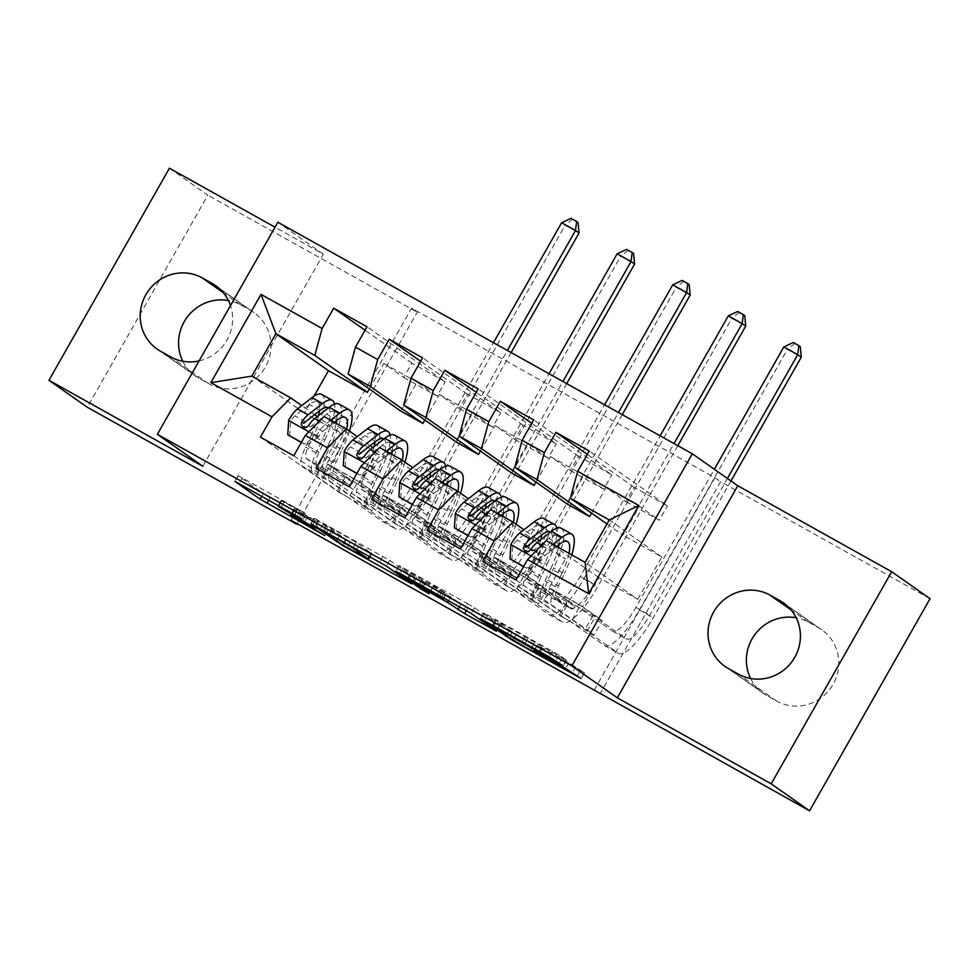 <?xml version="1.0" encoding="UTF-8"?>
<svg xmlns="http://www.w3.org/2000/svg" width="979" height="979" viewBox="0 0 979 979"><rect width="100%" height="100%" fill="white"/><g stroke="black" fill="none" stroke-linecap="round" stroke-linejoin="round"><path stroke-width="0.73" stroke-dasharray="4.89 3.67" d="M318.726 524.279L294.165 509.435L318.04 522.162L281.744 500.795L305.069 513.045L238.105 475.635L263.388 493.44L331.024 531.291L318.726 524.279L315.471 530.006M427.101 530.263L505.262 585.197L513.4 570.867L546.735 589.493L526.837 575.517L543.284 546.563L565.507 558.985L539.49 540.689M505.262 585.197L538.597 603.823L546.735 589.493M535.99 482.084L550.492 456.581L570.378 470.569L578.528 456.238L611.863 474.852L533.702 419.918M570.378 470.569L603.713 489.182L611.863 474.852M315.984 468.182L394.145 523.116L402.283 508.786L435.618 527.412L415.72 513.437L432.167 484.483L454.391 496.904L428.374 478.609M394.145 523.116L427.48 541.742L435.618 527.412M424.874 420.003L439.375 394.5L459.273 408.476L467.411 394.145L500.746 412.771L422.585 357.837M459.273 408.476L492.608 427.101L500.746 412.771M291.093 520.29L411.572 308.201L714.915 477.691L594.437 689.779M369.328 388.969L383.817 363.454L403.715 377.441L411.853 363.111L445.188 381.737L367.027 326.79M403.715 377.441L437.05 396.067L445.188 381.737M260.426 437.148L338.587 492.082L346.725 477.752L380.06 496.377L360.162 482.39L376.609 453.448L398.832 465.857L372.815 447.574M338.587 492.082L371.922 510.708L380.06 496.377M480.432 451.05L494.933 425.535L514.819 439.522L522.97 425.192L556.305 443.817L478.144 388.871M514.819 439.522L548.154 458.148L556.305 443.817M371.543 499.229L449.704 554.163L457.842 539.833L491.177 558.458L471.278 544.471L487.726 515.529L509.949 527.938L483.932 509.655M449.704 554.163L483.039 572.788L491.177 558.458M591.549 513.131L606.05 487.615L625.936 501.603L634.086 487.273L667.421 505.898L589.26 450.964M625.936 501.603L659.271 520.228L667.421 505.898M482.659 561.31L560.82 616.244L568.958 601.914L602.293 620.539L582.395 606.552L598.842 577.61L637.733 599.332L585.148 562.374M560.82 616.244L594.155 634.869L602.293 620.539M536.835 538.829L523.936 529.761M543.284 546.563L490.699 509.606M606.968 523.961L622.938 535.195L639.385 506.241L659.271 520.228M637.733 599.332L661.828 556.916L622.938 535.195M661.828 556.916L609.244 519.959M481.276 507.795L468.378 498.727M487.726 515.529L435.141 478.572M425.718 476.749L412.82 467.681M432.167 484.483L379.583 447.525M370.16 445.714L357.274 436.646M376.609 453.448L324.025 416.491M313.978 396.201L304.383 413.089L343.274 434.823L317.257 416.528M314.602 414.668L301.716 405.6M304.383 413.089L251.799 376.132M750.612 678.496A42.207 40.714 -54.9 0 0 763.314 693.34A42.207 40.714 -54.9 0 0 766.741 695.494L776.739 701.086A42.207 40.714 -54.9 0 0 832.064 686.059A42.207 40.714 -54.9 0 0 821.858 629.864A42.207 40.714 -54.9 0 0 818.42 627.71L808.421 622.118A42.207 40.714 -54.9 0 0 796.184 617.737M930.05 598.707L720.593 481.68L600.115 693.768M169.428 168.204L207.805 195.176L87.315 407.264M714.915 477.691L720.593 481.68M411.572 308.201L417.25 312.203L207.805 195.176M202.849 466.273L323.327 254.185L275.026 227.201M323.327 254.185L277.852 222.221M182.816 361.263A42.207 40.714 -54.9 0 0 195.519 376.107A42.207 40.714 -54.9 0 0 198.945 378.261L208.943 383.841A42.207 40.714 -54.9 0 0 264.257 368.826A42.207 40.714 -54.9 0 0 254.05 312.631A42.207 40.714 -54.9 0 0 250.624 310.478L240.626 304.885A42.207 40.714 -54.9 0 0 228.388 300.504M297.126 523.667L417.25 312.203M598.842 577.61L546.258 540.653M606.05 487.615L639.385 506.241M567.379 504.148L583.827 475.207L603.713 489.182M550.492 456.581L583.827 475.207M511.821 473.114L528.268 444.16L548.154 458.148M494.933 425.535L528.268 444.16M456.263 442.067L472.71 413.126L492.608 427.101M439.375 394.5L472.71 413.126M400.705 411.033L417.152 382.079L437.05 396.067M383.817 363.454L417.152 382.079M346.725 477.752L326.827 463.765L343.274 434.823M326.827 463.765L360.162 482.39M402.283 508.786L382.385 494.811L398.832 465.857M382.385 494.811L415.72 513.437M457.842 539.833L437.943 525.845L454.391 496.904M437.943 525.845L471.278 544.471M513.4 570.867L493.502 556.892L509.949 527.938M493.502 556.892L526.837 575.517M568.958 601.914L549.06 587.926L565.507 558.985M549.06 587.926L582.395 606.552M199.08 360.896A42.207 40.714 -54.9 0 0 230.493 305.595M411.853 363.111L365.069 330.229M293.761 455.761L371.922 510.708M467.411 394.145L420.627 361.275M349.319 486.808L427.48 541.742M522.97 425.192L476.186 392.31M404.878 517.842L483.039 572.788M578.528 456.238L531.744 423.356M460.436 548.889L538.597 603.823M634.086 487.273L587.302 454.391M515.994 579.935L594.155 634.869M414.717 577.989L389.605 560.343L314.173 518.148L339.456 535.941L414.717 577.989L411.461 583.717M323.523 523.643L345.563 539.135L371.812 553.465L356.185 542.39L323.4 523.532L320.268 529.37M467.558 603.688L474.411 607.714L499.523 625.373L495.46 623.305L461.072 603.884L444.038 592.699L421.533 580.278L432.437 587.987L424.678 583.619L398.979 565.519L467.558 603.688L464.303 609.427M411.143 572.996L423.821 581.122L446.326 593.543L423.968 579.629L410.678 572.605L407.888 578.736M541.583 648.245L512.409 631.944L495.411 619.927L562.191 657.986L566.425 660.201L559.205 655.098L483.773 612.903L509.056 630.696L584.316 672.744L568.958 662.734L537.19 645.137L541.583 648.245L538.67 653.372M346.75 429.255A41.877 10.977 -60.8 0 1 339.15 450.34L328.589 444.442L322.776 456.667A24.071 6.315 119.2 0 0 319.081 475.488L312.411 471.756A24.071 6.315 -60.8 0 1 316.107 452.947L321.932 440.709L311.371 434.811L305.558 447.048A24.071 6.315 119.2 0 0 301.85 465.857L337.412 490.858L348.757 497.821L356.894 483.491L390.229 506.926A32.968 8.64 119.2 0 0 390.425 507.049A32.968 8.64 119.2 0 0 413.615 483.259L493.465 342.699M321.736 394.439A50.443 13.229 -60.8 0 1 314.283 434.064L324.844 439.963L319.019 452.2A15.493 4.063 119.2 0 0 316.645 464.303L323.315 468.035A15.493 4.063 -60.8 0 1 325.689 455.92L331.514 443.683L342.063 449.581L336.25 461.819A15.493 4.063 119.2 0 0 333.863 473.934L349.099 484.642A14.33 3.757 -60.8 0 0 349.185 484.691A14.33 3.757 -60.8 0 0 353.358 482.525L355.989 479.857L373.329 492.045L365.191 506.376L329.629 481.387L319.081 475.488M301.397 442.324L304.42 444.001L316.486 435.643A17.475 4.577 -60.8 0 1 325.236 424.421L330.682 420.199M316.486 435.643L318.334 436.94A8.897 2.337 -60.8 0 1 322.715 431.372L334.414 422.292M339.15 450.34L333.325 462.565A24.071 6.315 119.2 0 0 329.629 481.387M349.417 431.127A50.443 13.229 -60.8 0 1 342.063 449.581M289.6 435.998L290.555 421.423A8.897 2.337 -60.8 0 1 294.936 415.855L309.462 404.56A41.877 10.977 -60.8 0 1 317.551 401.916A41.877 10.977 -60.8 0 1 319.46 410.899M290.555 421.423L288.707 420.126M314.283 434.064L308.471 446.302A15.493 4.063 119.2 0 0 306.084 458.417L321.32 469.125A14.33 3.757 119.2 0 0 321.406 469.174A14.33 3.757 119.2 0 0 325.579 467.007L328.21 464.34L345.55 476.528L337.412 490.858M318.579 415.512A41.877 10.977 -60.8 0 1 311.371 434.811M301.287 442.52L304.42 444.001M318.334 436.94L306.268 445.298M338.954 404.058A50.443 13.229 -60.8 0 1 331.514 443.683M328.589 444.442A41.877 10.977 119.2 0 0 336.213 423.295M336.678 420.529A41.877 10.977 119.2 0 0 334.781 411.547A41.877 10.977 119.2 0 0 326.692 414.19L312.154 425.473A8.897 2.337 119.2 0 0 310.588 427.015L304.628 428.141L303.918 423.283M561.616 222.735L565.164 225.243L417.164 485.755A49.464 12.96 -60.8 0 1 382.385 521.44A49.464 12.96 -60.8 0 1 382.091 521.256L348.757 497.821M511.136 352.562L431.054 493.514A49.464 12.96 -60.8 0 1 396.275 529.211A49.464 12.96 -60.8 0 1 395.981 529.015L362.646 505.592L365.191 506.376M324.844 439.963A50.443 13.229 119.2 0 0 334.573 404.07M328.308 407.949A41.877 10.977 -60.8 0 1 321.932 440.709M328.21 464.34L355.989 479.857M356.894 483.491L345.55 476.528M373.329 492.045L370.784 491.262L404.119 514.685A32.968 8.64 119.2 0 0 404.315 514.807A32.968 8.64 119.2 0 0 427.505 491.017L507.355 350.458M578.051 222.466L571.075 218.366M572.495 219.369L565.164 225.243L579.054 233.002M370.784 491.262L362.646 505.592M402.308 460.289A41.877 10.977 -60.8 0 1 394.708 481.374L384.147 475.476L378.335 487.713A24.071 6.315 119.2 0 0 374.639 506.522L367.969 502.802A24.071 6.315 -60.8 0 1 371.665 483.981L377.49 471.756L366.929 465.857L361.104 478.082A24.071 6.315 119.2 0 0 357.408 496.904L392.971 521.893L404.315 528.868L412.453 514.538L445.788 537.973A32.968 8.64 119.2 0 0 445.983 538.095A32.968 8.64 119.2 0 0 469.174 514.305L549.023 373.733M377.294 425.473A50.443 13.229 -60.8 0 1 369.842 465.111L380.403 471.009L374.578 483.234A15.493 4.063 119.2 0 0 372.204 495.35L378.873 499.07A15.493 4.063 -60.8 0 1 381.247 486.955L387.072 474.729L397.621 480.628L391.808 492.853A15.493 4.063 119.2 0 0 389.422 504.968L404.657 515.676A14.33 3.757 -60.8 0 0 404.743 515.737A14.33 3.757 -60.8 0 0 408.916 513.571L411.547 510.903L428.888 523.092L420.75 537.422L385.188 512.421L374.639 506.522M356.956 473.359L359.978 475.048L372.044 466.689A17.475 4.577 -60.8 0 1 380.794 455.468L386.24 451.246M372.044 466.689L373.892 467.986A8.897 2.337 -60.8 0 1 378.273 462.406L389.972 453.326M394.708 481.374L388.883 493.612A24.071 6.315 119.2 0 0 385.188 512.421M404.976 462.161A50.443 13.229 -60.8 0 1 397.621 480.628M345.159 467.032L346.113 452.469A8.897 2.337 -60.8 0 1 350.494 446.889L365.02 435.606A41.877 10.977 -60.8 0 1 373.109 432.963A41.877 10.977 -60.8 0 1 375.006 441.945M346.113 452.469L344.265 451.172M369.842 465.111L364.029 477.336A15.493 4.063 119.2 0 0 361.643 489.451L376.878 500.159A14.33 3.757 119.2 0 0 376.964 500.22A14.33 3.757 119.2 0 0 381.137 498.054L383.768 495.386L401.109 507.563L392.971 521.893M374.125 446.546A41.877 10.977 -60.8 0 1 366.929 465.857M356.846 473.567L359.978 475.048M373.892 467.986L361.826 476.345M394.513 435.104A50.443 13.229 -60.8 0 1 387.072 474.729M384.147 475.476A41.877 10.977 119.2 0 0 391.759 454.329M392.236 451.564A41.877 10.977 119.2 0 0 390.327 442.581A41.877 10.977 119.2 0 0 382.251 445.225L367.712 456.508A8.897 2.337 119.2 0 0 366.146 458.05L360.186 459.175L359.477 454.329M617.174 253.781L620.723 256.278L472.722 516.802A49.464 12.96 -60.8 0 1 437.943 552.486A49.464 12.96 -60.8 0 1 437.65 552.303L404.315 528.868M566.694 383.609L486.612 524.56A49.464 12.96 -60.8 0 1 451.833 560.245A49.464 12.96 -60.8 0 1 451.539 560.061L418.204 536.627L420.75 537.422M380.403 471.009A50.443 13.229 119.2 0 0 390.131 435.117M383.866 438.984A41.877 10.977 -60.8 0 1 377.49 471.756M383.768 495.386L411.547 510.903M412.453 514.538L401.109 507.563M428.888 523.092L426.342 522.296L459.677 545.731A32.968 8.64 119.2 0 0 459.873 545.854A32.968 8.64 119.2 0 0 483.063 522.064L562.913 381.492M633.609 253.512L626.633 249.412M628.053 250.404L620.723 256.278L634.612 264.036M426.342 522.296L418.204 536.627M457.866 491.336A41.877 10.977 -60.8 0 1 450.267 512.421L439.706 506.522L433.893 518.748A24.071 6.315 119.2 0 0 430.197 537.569L423.528 533.836A24.071 6.315 -60.8 0 1 427.223 515.027L433.048 502.79L422.487 496.891L416.662 509.129A24.071 6.315 119.2 0 0 412.967 527.95L448.529 552.939L459.873 559.902L468.011 545.572L501.346 569.007A32.968 8.64 119.2 0 0 501.542 569.129A32.968 8.64 119.2 0 0 524.732 545.34L604.581 404.78M432.853 456.52A50.443 13.229 -60.8 0 1 425.4 496.145L435.961 502.043L430.136 514.281A15.493 4.063 119.2 0 0 427.762 526.396L434.431 530.116A15.493 4.063 -60.8 0 1 436.805 518.001L442.63 505.764L453.179 511.662L447.366 523.9A15.493 4.063 119.2 0 0 444.98 536.015L460.216 546.723A14.33 3.757 -60.8 0 0 460.301 546.771A14.33 3.757 -60.8 0 0 464.474 544.605L467.105 541.938L484.446 554.126L476.308 568.456L440.746 543.467L430.197 537.569M412.514 504.405L415.537 506.082L427.603 497.724A17.475 4.577 -60.8 0 1 436.353 486.502L441.798 482.28M427.603 497.724L429.451 499.021A8.897 2.337 -60.8 0 1 433.819 493.453L445.531 484.372M450.267 512.421L444.442 524.646A24.071 6.315 119.2 0 0 440.746 543.467M460.534 493.208A50.443 13.229 -60.8 0 1 453.179 511.662M400.705 498.078L401.671 483.504A8.897 2.337 -60.8 0 1 406.04 477.936L420.578 466.64A41.877 10.977 -60.8 0 1 428.667 463.997A41.877 10.977 -60.8 0 1 430.564 472.979M401.671 483.504L399.824 482.206M425.4 496.145L419.587 508.382A15.493 4.063 119.2 0 0 417.201 520.498L432.437 531.205A14.33 3.757 119.2 0 0 432.522 531.254A14.33 3.757 119.2 0 0 436.695 529.088L439.326 526.421L456.667 538.609L448.529 552.939M429.683 477.593A41.877 10.977 -60.8 0 1 422.487 496.891M412.404 504.601L415.537 506.082M429.451 499.021L417.372 507.391M450.071 466.139A50.443 13.229 -60.8 0 1 442.63 505.764M439.706 506.522A41.877 10.977 119.2 0 0 447.317 485.376M447.795 482.61A41.877 10.977 119.2 0 0 445.886 473.628A41.877 10.977 119.2 0 0 437.809 476.271L423.271 487.554A8.897 2.337 119.2 0 0 421.704 489.096L415.745 490.222L415.035 485.364M672.732 284.828L676.281 287.324L528.281 547.836A49.464 12.96 -60.8 0 1 493.502 583.521A49.464 12.96 -60.8 0 1 493.208 583.337L459.873 559.902M622.252 414.643L542.17 555.595A49.464 12.96 -60.8 0 1 507.391 591.292A49.464 12.96 -60.8 0 1 507.098 591.096L473.763 567.673L476.308 568.456M435.961 502.043A50.443 13.229 119.2 0 0 445.69 466.151M439.424 470.03A41.877 10.977 -60.8 0 1 433.048 502.79M439.326 526.421L467.105 541.938M468.011 545.572L456.667 538.609M484.446 554.126L481.901 553.343L515.235 576.766A32.968 8.64 119.2 0 0 515.431 576.888A32.968 8.64 119.2 0 0 538.621 553.098L618.471 412.538M689.167 284.546L682.192 280.447M683.611 281.45L676.281 287.324L690.171 295.083M481.901 553.343L473.763 567.673M513.424 522.37A41.877 10.977 -60.8 0 1 505.825 543.455L495.264 537.557L489.451 549.794A24.071 6.315 119.2 0 0 485.755 568.603L479.086 564.883A24.071 6.315 -60.8 0 1 482.782 546.062L488.607 533.836L478.046 527.938L472.221 540.163A24.071 6.315 119.2 0 0 468.525 558.985L504.087 583.973L515.431 590.949L523.569 576.619L556.904 600.054A32.968 8.64 119.2 0 0 557.1 600.176A32.968 8.64 119.2 0 0 580.29 576.386L660.14 435.814M488.411 487.554A50.443 13.229 -60.8 0 1 480.958 527.192L491.519 533.09L485.694 545.315A15.493 4.063 119.2 0 0 483.32 557.43L489.977 561.151A15.493 4.063 -60.8 0 1 492.364 549.035L498.189 536.81L508.737 542.709L502.925 554.934A15.493 4.063 119.2 0 0 500.538 567.049L515.774 577.757A14.33 3.757 -60.8 0 0 515.86 577.818A14.33 3.757 -60.8 0 0 520.033 575.652L522.664 572.984L540.004 585.173L531.866 599.503L496.304 574.502L485.755 568.603M468.072 535.44L471.083 537.128L483.161 528.77A17.475 4.577 -60.8 0 1 491.911 517.548L497.356 513.326M483.161 528.77L485.009 530.067A8.897 2.337 -60.8 0 1 489.378 524.487L501.089 515.407M505.825 543.455L500 555.693A24.071 6.315 119.2 0 0 496.304 574.502M516.092 524.242A50.443 13.229 -60.8 0 1 508.737 542.709M456.263 529.113L457.23 514.55A8.897 2.337 -60.8 0 1 461.598 508.97L476.137 497.687A41.877 10.977 -60.8 0 1 484.226 495.044A41.877 10.977 -60.8 0 1 486.122 504.026M457.23 514.55L455.382 513.253M480.958 527.192L475.145 539.417A15.493 4.063 119.2 0 0 472.759 551.532L487.995 562.24A14.33 3.757 119.2 0 0 488.08 562.301A14.33 3.757 119.2 0 0 492.253 560.135L494.884 557.467L512.225 569.643L504.087 583.973M485.241 508.627A41.877 10.977 -60.8 0 1 478.046 527.938M467.95 535.648L471.083 537.128M485.009 530.067L472.93 538.426M505.629 497.185A50.443 13.229 -60.8 0 1 498.189 536.81M495.264 537.557A41.877 10.977 119.2 0 0 502.876 516.41M503.353 513.645A41.877 10.977 119.2 0 0 501.444 504.662A41.877 10.977 119.2 0 0 493.367 507.306L478.829 518.589A8.897 2.337 119.2 0 0 477.262 520.13L471.303 521.256L470.593 516.41M728.29 315.862L731.839 318.359L583.839 578.883A49.464 12.96 -60.8 0 1 549.06 614.567A49.464 12.96 -60.8 0 1 548.766 614.384L515.431 590.949M677.798 445.69L597.728 586.641A49.464 12.96 -60.8 0 1 562.949 622.326A49.464 12.96 -60.8 0 1 562.656 622.142L529.321 598.707L531.866 599.503M491.519 533.09A50.443 13.229 119.2 0 0 501.248 497.197M494.982 501.064A41.877 10.977 -60.8 0 1 488.607 533.836M494.884 557.467L522.664 572.984M523.569 576.619L512.225 569.643M540.004 585.173L537.459 584.377L570.794 607.812A32.968 8.64 119.2 0 0 570.99 607.935A32.968 8.64 119.2 0 0 594.18 584.145L674.029 443.573M744.725 315.593L737.75 311.493M739.169 312.485L731.839 318.359L745.729 326.117M537.459 584.377L529.321 598.707M568.995 553.355A41.877 10.977 -60.8 0 1 561.383 574.502L550.822 568.603L545.009 580.828A24.071 6.315 119.2 0 0 541.314 599.65L534.644 595.917A24.071 6.315 -60.8 0 1 538.34 577.108L544.153 564.871L533.604 558.972L527.779 571.21A24.071 6.315 119.2 0 0 524.083 590.031L559.645 615.02L570.99 621.995L579.127 607.665L612.462 631.088A32.968 8.64 119.2 0 0 612.658 631.21A32.968 8.64 119.2 0 0 635.848 607.421L714.327 469.271M543.969 518.601A50.443 13.229 -60.8 0 1 536.516 558.226L547.077 564.124L541.252 576.362A15.493 4.063 119.2 0 0 538.878 588.477L545.536 592.197A15.493 4.063 -60.8 0 1 547.922 580.082L553.747 567.857L564.296 573.743L558.483 585.98A15.493 4.063 119.2 0 0 556.096 598.096L571.332 608.803A14.33 3.757 -60.8 0 0 571.418 608.852A14.33 3.757 -60.8 0 0 575.591 606.686L578.222 604.019L595.562 616.207L587.424 630.537L551.862 605.548L541.314 599.65M523.63 566.486L526.641 568.163L538.719 559.804A17.475 4.577 -60.8 0 1 547.469 548.595L552.915 544.361M538.719 559.804L540.567 561.102A8.897 2.337 -60.8 0 1 544.936 555.534L556.635 546.453M561.383 574.502L555.558 586.727A24.071 6.315 119.2 0 0 551.862 605.548M571.76 554.897A50.443 13.229 -60.8 0 1 564.296 573.743M511.821 560.159L512.788 545.584A8.897 2.337 -60.8 0 1 517.157 540.016L531.695 528.733A41.877 10.977 -60.8 0 1 539.784 526.078A41.877 10.977 -60.8 0 1 541.681 535.072M512.788 545.584L510.94 544.287M536.516 558.226L530.704 570.463A15.493 4.063 119.2 0 0 528.317 582.578L543.553 593.286A14.33 3.757 119.2 0 0 543.639 593.335A14.33 3.757 119.2 0 0 547.812 591.169L550.443 588.501L567.783 600.69L559.645 615.02M540.8 539.674A41.877 10.977 -60.8 0 1 533.604 558.972M523.508 566.682L526.641 568.163M540.567 561.102L528.489 569.472M561.187 528.219A50.443 13.229 -60.8 0 1 553.747 567.857M550.822 568.603A41.877 10.977 119.2 0 0 558.434 547.457M558.911 544.691A41.877 10.977 119.2 0 0 557.002 535.709A41.877 10.977 119.2 0 0 548.925 538.352L534.387 549.635A8.897 2.337 119.2 0 0 532.821 551.177L526.861 552.303L526.151 547.445M783.836 346.909L787.397 349.405L639.397 609.917A49.464 12.96 -60.8 0 1 604.618 645.602A49.464 12.96 -60.8 0 1 604.312 645.418L570.99 621.995M730.958 480.958L653.287 617.676A49.464 12.96 -60.8 0 1 618.508 653.372A49.464 12.96 -60.8 0 1 618.202 653.177L584.879 629.754L587.424 630.537M547.077 564.124A50.443 13.229 119.2 0 0 556.806 528.232M550.541 532.111A41.877 10.977 -60.8 0 1 544.153 564.871M550.443 588.501L578.222 604.019M579.127 607.665L567.783 600.69M595.562 616.207L593.017 615.424L626.352 638.846A32.968 8.64 119.2 0 0 626.548 638.969A32.968 8.64 119.2 0 0 649.738 615.179L727.409 478.462M800.284 346.627L793.308 342.528M794.728 343.531L787.397 349.405L801.287 357.164M593.017 615.424L584.879 629.754M300.284 510.23L297.029 515.957M326.227 528.464L322.972 534.204M313.256 519.347L310 525.074M294.74 507.416L291.595 512.935M281.744 500.795L278.489 506.535M283.837 502.276L280.581 508.003M305.754 515.162L302.499 520.889M315.201 520.718L312.056 526.249M307.712 516.533L304.567 522.052M294.716 509.924L291.461 515.652M296.808 511.393L293.553 517.12M328.173 529.835L325.04 535.366M270.241 497.467L268.711 500.147M263.388 493.44L261.785 496.267M238.276 475.794L235.07 481.448M242.339 477.862L239.084 483.589M302.23 511.601L299.084 517.132M389.605 560.343L386.35 566.07M410.654 575.921L407.717 581.098M346.309 539.967L343.213 545.425M339.456 535.941L336.654 540.885M314.357 518.295L311.138 523.949M318.408 520.363L315.152 526.09M382.765 556.317L379.509 562.044M326.362 525.087L323.229 530.606M345.563 539.135L342.307 544.862M350.36 541.95L347.104 547.677M358.265 546.368L355.01 552.095M371.249 552.976L369.328 556.366M356.185 542.39L353.333 547.42M334.267 529.504L331.135 535.023M403.213 567.734L399.958 573.474M474.411 607.714L471.156 613.454M499.523 625.373L496.267 631.1M495.46 623.305L492.523 628.469M467.925 607.91L466.396 610.602M461.072 603.884L459.469 606.723M450.891 596.725L448.651 600.678M444.038 592.699L440.917 598.206M425.767 582.493L422.634 588.012M421.716 580.425L418.461 586.164M432.314 587.877L429.059 593.617M424.678 583.619L421.876 588.563M399.151 565.666L395.944 571.332M440.317 589.297L437.429 594.4M416.968 577.096L413.713 582.823M423.821 581.122L420.566 586.849M442.092 591.328L438.837 597.068M446.143 593.396L443.609 597.863M562.191 657.986L559.254 663.15M534.656 642.591L532.013 647.254M527.803 638.565L525.074 643.374M525.05 636.631L522.15 641.747M495.876 620.331L492.621 626.058M512.409 631.944L509.153 637.684M537.361 645.283L534.155 650.937M541.424 647.352L538.169 653.079M568.958 662.734L565.703 668.473M575.811 666.76L572.556 672.5M584.316 672.744L581.061 678.484M580.253 670.676L577.316 675.853M515.909 634.722L512.898 640.033M509.056 630.696L506.253 635.64M483.956 613.05L480.738 618.704M488.007 615.118L484.752 620.845M552.364 651.072L549.109 656.799M559.205 655.098L555.95 660.825M566.254 660.054L562.998 665.781M240.626 304.885L223.359 292.758M198.945 378.261L160.58 351.29M250.624 310.478L218.88 288.156M208.943 383.841L170.579 356.882M776.739 701.086L738.374 674.115M818.42 627.71L786.675 605.389M766.741 695.494L728.376 668.522M808.421 622.118L791.167 609.99M325.615 469.651L321.381 477.103M308.899 431.788L316.18 435.851M318.028 437.148L290.53 421.79M337.241 420.089L326.692 414.19M323.315 468.035L333.863 473.934M321.32 469.125L349.099 484.642M306.084 458.417L316.645 464.303M312.411 471.756L301.85 465.857M382.091 521.256L395.981 529.015M325.689 455.92L336.25 461.819M308.471 446.302L319.019 452.2M333.325 462.565L322.776 456.667M316.107 452.947L305.558 447.048M320.023 410.458L309.462 404.56M319.399 421.166L325.236 424.421M322.715 431.372L312.154 425.473M305.485 421.741L294.936 415.855M325.579 467.007L353.358 482.525M390.229 506.926L404.119 514.685M413.615 483.259L427.505 491.017M417.164 485.755L431.054 493.514M310.588 427.015L308.544 425.571M318.946 465.931L314.712 473.383M381.174 500.697L376.939 508.15M364.457 462.834L371.739 466.897M373.586 468.195L346.089 452.824M392.799 451.123L382.251 445.225M378.873 499.07L389.422 504.968M376.878 500.159L404.657 515.676M361.643 489.451L372.204 495.35M367.969 502.802L357.408 496.904M437.65 552.303L451.539 560.061M381.247 486.955L391.808 492.853M364.029 477.336L374.578 483.234M388.883 493.612L378.335 487.713M371.665 483.981L361.104 478.082M375.581 441.505L365.02 435.606M374.957 452.212L380.794 455.468M378.273 462.406L367.712 456.508M361.043 452.787L350.494 446.889M381.137 498.054L408.916 513.571M445.788 537.973L459.677 545.731M469.174 514.305L483.063 522.064M472.722 516.802L486.612 524.56M366.146 458.05L364.102 456.618M374.504 496.965L370.27 504.418M436.732 531.732L432.498 539.184M420.015 493.869L427.297 497.932M429.145 499.229L401.647 483.871M448.358 482.17L437.809 476.271M434.431 530.116L444.98 536.015M432.437 531.205L460.216 546.723M417.201 520.498L427.762 526.396M423.528 533.836L412.967 527.95M493.208 583.337L507.098 591.096M436.805 518.001L447.366 523.9M419.587 508.382L430.136 514.281M444.442 524.646L433.893 518.748M427.223 515.027L416.662 509.129M431.139 472.539L420.578 466.64M430.515 483.247L436.353 486.502M433.819 493.453L423.271 487.554M416.601 483.834L406.04 477.936M436.695 529.088L464.474 544.605M501.346 569.007L515.235 576.766M524.732 545.34L538.621 553.098M528.281 547.836L542.17 555.595M421.704 489.096L419.661 487.652M430.062 528.011L425.828 535.464M492.29 562.778L488.056 570.231M475.574 524.915L482.855 528.978M484.703 530.275L457.205 514.905M503.916 513.204L493.367 507.306M489.977 561.151L500.538 567.049M487.995 562.24L515.774 577.757M472.759 551.532L483.32 557.43M479.086 564.883L468.525 558.985M548.766 614.384L562.656 622.142M492.364 549.035L502.925 554.934M475.145 539.417L485.694 545.315M500 555.693L489.451 549.794M482.782 546.062L472.221 540.163M486.698 503.585L476.137 497.687M486.073 514.293L491.911 517.548M489.378 524.487L478.829 518.589M472.159 514.868L461.598 508.97M492.253 560.135L520.033 575.652M556.904 600.054L570.794 607.812M580.29 576.386L594.18 584.145M583.839 578.883L597.728 586.641M477.262 520.13L475.219 518.699M485.621 559.046L481.387 566.498M547.848 593.812L543.614 601.265M531.132 555.95L538.413 560.012M540.261 561.31L512.763 545.952M559.474 544.251L548.925 538.352M545.536 592.197L556.096 598.096M543.553 593.286L571.332 608.803M528.317 582.578L538.878 588.477M534.644 595.917L524.083 590.031M604.312 645.418L618.202 653.177M547.922 580.082L558.483 585.98M530.704 570.463L541.252 576.362M555.558 586.727L545.009 580.828M538.34 577.108L527.779 571.21M542.256 534.62L531.695 528.733M541.632 545.327L547.469 548.595M544.936 555.534L534.387 549.635M527.718 545.915L517.157 540.016M547.812 591.169L575.591 606.686M612.462 631.088L626.352 638.846M635.848 607.421L649.738 615.179M639.397 609.917L653.287 617.676M532.821 551.177L530.777 549.733M541.179 590.092L536.945 597.545M281.193 500.318L278.256 505.482M318.163 522.272L314.908 527.999M294.165 509.435L291.289 514.501M331.147 531.389L327.879 537.128M238.105 475.635L234.85 481.374M305.191 513.155L301.936 518.882M414.888 578.136L411.633 583.876M314.173 518.148L310.918 523.875M323.4 523.532L320.304 528.966M371.812 553.465L369.964 556.708M499.694 625.52L496.439 631.247M421.533 580.278L418.474 585.675M432.437 587.987L429.181 593.715M410.678 572.605L407.717 577.806M446.326 593.543L443.805 597.973M398.979 565.519L395.724 571.259M495.411 619.927L492.449 625.14M542.048 648.649L539.209 653.666M537.19 645.137L533.934 650.864M584.487 672.891L581.232 678.631M483.773 612.903L480.518 618.63M566.425 660.201L563.17 665.928M195.519 376.107L157.142 349.136M254.05 312.631L215.686 285.66M821.858 629.864L783.481 602.893M763.314 693.34L724.949 666.369M325.726 469.749L321.491 477.201M345.33 417.446L334.781 411.547M328.112 407.815L317.551 401.916M321.406 469.174L349.185 484.691M390.425 507.049L404.315 514.807M382.385 521.44L396.275 529.211M304.628 428.141L302.768 426.832M381.284 500.783L377.05 508.236M400.888 448.48L390.327 442.581M383.67 438.861L373.109 432.963M376.964 500.22L404.743 515.737M445.983 538.095L459.873 545.854M437.943 552.486L451.833 560.245M360.186 459.175L358.326 457.866M436.842 531.83L432.608 539.282M456.447 479.526L445.886 473.628M439.228 469.896L428.667 463.997M432.522 531.254L460.301 546.771M501.542 569.129L515.431 576.888M493.502 583.521L507.391 591.292M415.745 490.222L413.884 488.913M492.4 562.864L488.166 570.316M512.005 510.561L501.444 504.662M494.787 500.942L484.226 495.044M488.08 562.301L515.86 577.818M557.1 600.176L570.99 607.935M549.06 614.567L562.949 622.326M471.303 521.256L469.443 519.959M547.946 593.91L543.724 601.363M567.563 541.607L557.002 535.709M550.345 531.976L539.784 526.078M543.639 593.335L571.418 608.852M612.658 631.21L626.548 638.969M604.618 645.602L618.508 653.372M526.861 552.303L525.001 550.993"/><path stroke-width="1.47" d="M301.813 518.784L234.85 481.374L260.133 499.168L324.918 535.574L291.461 515.652L314.785 527.901L278.489 506.535L301.813 518.784M558.936 663.713L562.998 665.781L549.109 656.799L480.518 618.63L512.653 640.462L581.061 678.484L565.703 668.473L538.169 653.079L533.934 650.864L538.793 654.388L525.503 647.352L509.153 637.684L492.156 625.667L558.936 663.713L559.254 663.15M771.195 783.824L891.685 571.736L737.787 485.755L617.308 697.843L771.195 783.824L809.572 810.796L291.093 520.29L296.772 524.291L297.126 523.667M617.308 697.843L571.834 665.879L157.374 434.309L277.852 222.221L692.312 453.791L571.834 665.879M275.026 227.201L169.428 168.204L48.95 380.293L202.849 466.273L157.374 434.309M48.95 380.293L87.315 407.264L296.772 524.291M386.35 566.07L310.918 523.875L343.054 545.707L411.633 583.876L386.35 566.07M399.958 573.474L471.156 613.454L496.439 631.247L464.658 613.649L447.636 602.464L422.512 588.232L418.461 586.164L429.181 593.715L421.423 589.346L395.895 571.406L399.958 573.474M210.877 382.654L261.014 294.373L322.128 328.516L314.785 355.438L367.37 392.408L328.479 370.674L275.894 333.717L251.799 376.132L210.877 382.654L271.978 416.797L260.426 437.148L293.761 455.761L305.313 435.422L327.537 447.831L315.984 468.182L349.319 486.808L360.872 466.457L383.095 478.878L371.543 499.229L404.878 517.842L416.43 497.503L438.653 509.912L427.101 530.263L460.436 548.889L471.988 528.538L494.211 540.959L482.659 561.31L515.994 579.935L527.546 559.584L546.258 540.653L585.148 562.374L609.244 519.959L570.353 498.225L606.968 523.961M365.069 330.229L333.692 308.177L322.128 328.516M333.692 308.177L367.027 326.79L355.463 347.141L377.686 359.562L370.343 386.485L422.928 423.442L400.705 411.033L348.12 374.064L370.343 386.485M420.627 361.275L389.25 339.211L377.686 359.562M389.25 339.211L422.585 357.837L411.021 378.188L433.244 390.597L425.902 417.531L478.486 454.489L456.263 442.067L403.678 405.11L425.902 417.531M476.186 392.31L444.809 370.258L433.244 390.597M444.809 370.258L478.144 388.871L466.579 409.222L488.802 421.643L481.46 448.566L534.044 485.523L511.821 473.114L459.237 436.144L481.46 448.566M531.744 423.356L500.367 401.292L488.802 421.643M500.367 401.292L533.702 419.918L522.137 440.269L544.361 452.677L537.018 479.612L589.603 516.569L567.379 504.148L514.795 467.191L537.018 479.612M587.302 454.391L555.925 432.339L544.361 452.677M555.925 432.339L589.26 450.964L577.696 471.303L638.81 505.458L588.66 593.727L527.546 559.584M539.49 540.689L536.835 538.829M523.936 529.761L512.923 522.027L490.699 509.606L471.988 528.538M494.211 540.959L512.923 522.027M577.696 471.303L570.353 498.225M638.81 505.458L609.244 519.959M483.932 509.655L481.276 507.795M468.378 498.727L457.364 490.981L435.141 478.572L416.43 497.503M438.653 509.912L457.364 490.981M522.137 440.269L514.795 467.191M428.374 478.609L425.718 476.749M412.82 467.681L401.806 459.946L379.583 447.525L360.872 466.457M383.095 478.878L401.806 459.946M466.579 409.222L459.237 436.144M372.815 447.574L370.16 445.714M357.274 436.646L346.248 428.9L324.025 416.491L305.313 435.422M327.537 447.831L346.248 428.9M411.021 378.188L403.678 405.11M317.257 416.528L314.602 414.668M301.716 405.6L290.69 397.866L251.799 376.132M271.978 416.797L290.69 397.866M355.463 347.141L348.12 374.064M796.184 617.737A42.207 40.714 -54.9 0 0 755.066 634.306A42.207 40.714 -54.9 0 0 750.612 678.496M809.572 810.796L930.05 598.707L891.685 571.736M737.787 485.755L692.312 453.791M228.388 300.504A42.207 40.714 -54.9 0 0 187.27 317.061A42.207 40.714 -54.9 0 0 182.816 361.263M328.479 370.674L313.978 396.201M314.785 355.438L275.894 333.717L261.014 294.373M589.603 516.569L591.549 513.131M534.044 485.523L535.99 482.084M478.486 454.489L480.432 451.05M422.928 423.442L424.874 420.003M367.37 392.408L369.328 388.969M585.148 562.374L588.66 593.727M230.493 305.595A42.207 40.714 -54.9 0 0 215.686 285.66A42.207 40.714 -54.9 0 0 212.259 283.506L202.261 277.914A42.207 40.714 -54.9 0 0 146.936 292.941A42.207 40.714 -54.9 0 0 157.142 349.136A42.207 40.714 -54.9 0 0 160.58 351.29L170.579 356.882A42.207 40.714 -54.9 0 0 199.08 360.896M738.374 674.115A42.207 40.714 -54.9 0 0 793.688 659.087A42.207 40.714 -54.9 0 0 783.481 602.893A42.207 40.714 -54.9 0 0 780.055 600.739L770.057 595.159A42.207 40.714 -54.9 0 0 714.743 610.174A42.207 40.714 -54.9 0 0 724.949 666.369A42.207 40.714 -54.9 0 0 728.376 668.522L738.374 674.115M323.107 530.814L342.307 544.862L368.557 559.193L352.929 548.118L323.229 530.606M437.062 595.036L407.423 578.332L413.713 582.823L438.837 597.068L443.071 599.283L437.062 595.036L437.429 594.4M334.414 422.292L337.241 420.089A41.877 10.977 -60.8 0 1 345.33 417.446A41.877 10.977 -60.8 0 1 346.75 429.255M330.682 420.199L339.774 413.138A50.443 13.229 -60.8 0 1 349.515 409.956A50.443 13.229 -60.8 0 1 349.417 431.127M301.397 442.324L287.753 434.688L288.707 420.126A17.475 4.577 -60.8 0 1 297.457 408.904L311.995 397.621A50.443 13.229 -60.8 0 1 321.736 394.439L332.285 400.338A50.443 13.229 119.2 0 0 322.544 403.519L308.018 414.802A17.475 4.577 119.2 0 0 301.875 421.851L301.263 424.311L302.768 426.832L306.023 427.37L308.544 425.571A17.475 4.577 -60.8 0 1 314.675 418.535L329.213 407.24A50.443 13.229 -60.8 0 1 338.954 404.058L349.515 409.956M319.46 410.899A41.877 10.977 -60.8 0 1 318.579 415.512M287.753 434.688L301.287 442.52M336.213 423.295A41.877 10.977 119.2 0 0 336.678 420.529M334.573 404.07A50.443 13.229 119.2 0 0 332.285 400.338M301.875 421.851L303.918 423.283A8.897 2.337 -60.8 0 1 305.485 421.741L320.023 410.458A41.877 10.977 -60.8 0 1 328.112 407.815A41.877 10.977 -60.8 0 1 328.308 407.949M507.355 350.458L575.505 230.506L561.616 222.735L493.465 342.699M561.616 222.735L571.075 218.366L576.631 221.474L578.051 222.466L579.054 233.002L511.136 352.562M579.054 233.002L575.505 230.506L576.631 221.474M389.972 453.326L392.799 451.123A41.877 10.977 -60.8 0 1 400.888 448.48A41.877 10.977 -60.8 0 1 402.308 460.289M386.24 451.246L395.332 444.185A50.443 13.229 -60.8 0 1 405.073 441.003A50.443 13.229 -60.8 0 1 404.976 462.161M356.956 473.359L343.311 465.735L344.265 451.172A17.475 4.577 -60.8 0 1 353.015 439.95L367.553 428.667A50.443 13.229 -60.8 0 1 377.294 425.473L387.843 431.372A50.443 13.229 119.2 0 0 378.102 434.566L363.576 445.849A17.475 4.577 119.2 0 0 357.433 452.885L356.821 455.345L358.326 457.866L361.569 458.417L364.102 456.618A17.475 4.577 -60.8 0 1 370.233 449.569L384.771 438.286A50.443 13.229 -60.8 0 1 394.513 435.104L405.073 441.003M375.006 441.945A41.877 10.977 -60.8 0 1 374.125 446.546M343.311 465.735L356.846 473.567M391.759 454.329A41.877 10.977 119.2 0 0 392.236 451.564M390.131 435.117A50.443 13.229 119.2 0 0 387.843 431.372M357.433 452.885L359.477 454.329A8.897 2.337 -60.8 0 1 361.043 452.787L375.581 441.505A41.877 10.977 -60.8 0 1 383.67 438.861A41.877 10.977 -60.8 0 1 383.866 438.984M562.913 381.492L631.063 261.54L617.174 253.781L549.023 373.733M617.174 253.781L626.633 249.412L632.189 252.509L633.609 253.512L634.612 264.036L566.694 383.609M634.612 264.036L631.063 261.54L632.189 252.509M445.531 484.372L448.358 482.17A41.877 10.977 -60.8 0 1 456.447 479.526A41.877 10.977 -60.8 0 1 457.866 491.336M441.798 482.28L450.891 475.219A50.443 13.229 -60.8 0 1 460.632 472.037A50.443 13.229 -60.8 0 1 460.534 493.208M412.514 504.405L398.869 496.769L399.824 482.206A17.475 4.577 -60.8 0 1 408.573 470.985L423.112 459.702A50.443 13.229 -60.8 0 1 432.853 456.52L443.401 462.418A50.443 13.229 119.2 0 0 433.66 465.6L419.134 476.883A17.475 4.577 119.2 0 0 412.991 483.932L412.379 486.392L413.884 488.913L417.127 489.451L419.661 487.652A17.475 4.577 -60.8 0 1 425.792 480.616L440.33 469.32A50.443 13.229 -60.8 0 1 450.071 466.139L460.632 472.037M430.564 472.979A41.877 10.977 -60.8 0 1 429.683 477.593M398.869 496.769L412.404 504.601M447.317 485.376A41.877 10.977 119.2 0 0 447.795 482.61M445.69 466.151A50.443 13.229 119.2 0 0 443.401 462.418M412.991 483.932L415.035 485.364A8.897 2.337 -60.8 0 1 416.601 483.834L431.139 472.539A41.877 10.977 -60.8 0 1 439.228 469.896A41.877 10.977 -60.8 0 1 439.424 470.03M618.471 412.538L686.622 292.586L672.732 284.828L604.581 404.78M672.732 284.828L682.192 280.447L687.747 283.555L689.167 284.546L690.171 295.083L622.252 414.643M690.171 295.083L686.622 292.586L687.747 283.555M501.089 515.407L503.916 513.204A41.877 10.977 -60.8 0 1 512.005 510.561A41.877 10.977 -60.8 0 1 513.424 522.37M497.356 513.326L506.449 506.265A50.443 13.229 -60.8 0 1 516.19 503.084A50.443 13.229 -60.8 0 1 516.092 524.242M468.072 535.44L454.415 527.816L455.382 513.253A17.475 4.577 -60.8 0 1 464.132 502.031L478.67 490.748A50.443 13.229 -60.8 0 1 488.411 487.554L498.96 493.453A50.443 13.229 119.2 0 0 489.219 496.647L474.68 507.93A17.475 4.577 119.2 0 0 468.549 514.966L467.938 517.426L469.443 519.947L472.686 520.498L475.219 518.699A17.475 4.577 -60.8 0 1 481.35 511.65L495.888 500.367A50.443 13.229 -60.8 0 1 505.629 497.185L516.19 503.084M486.122 504.026A41.877 10.977 -60.8 0 1 485.241 508.627M454.415 527.816L467.95 535.648M502.876 516.41A41.877 10.977 119.2 0 0 503.353 513.645M501.248 497.197A50.443 13.229 119.2 0 0 498.96 493.453M468.549 514.966L470.593 516.41A8.897 2.337 -60.8 0 1 472.159 514.868L486.698 503.585A41.877 10.977 -60.8 0 1 494.787 500.942A41.877 10.977 -60.8 0 1 494.982 501.064M674.029 443.573L742.168 323.621L728.29 315.862L660.14 435.814M728.29 315.862L737.75 311.493L743.306 314.589L744.725 315.593L745.729 326.117L677.798 445.69M745.729 326.117L742.168 323.621L743.306 314.589M556.635 546.453L559.474 544.251A41.877 10.977 -60.8 0 1 567.563 541.607A41.877 10.977 -60.8 0 1 568.995 553.355M552.915 544.361L562.007 537.3A50.443 13.229 -60.8 0 1 571.748 534.118A50.443 13.229 -60.8 0 1 571.76 554.897M523.63 566.486L509.973 558.85L510.94 544.287A17.475 4.577 -60.8 0 1 519.69 533.065L534.228 521.783A50.443 13.229 -60.8 0 1 543.969 518.601L554.518 524.499A50.443 13.229 119.2 0 0 544.777 527.681L530.239 538.964A17.475 4.577 119.2 0 0 524.108 546.013L523.496 548.473L525.001 550.993L528.244 551.532L530.777 549.733A17.475 4.577 -60.8 0 1 536.908 542.696L551.446 531.401A50.443 13.229 -60.8 0 1 561.187 528.219L571.748 534.118M541.681 535.072A41.877 10.977 -60.8 0 1 540.8 539.674M509.973 558.85L523.508 566.682M558.434 547.457A41.877 10.977 119.2 0 0 558.911 544.691M556.806 528.232A50.443 13.229 119.2 0 0 554.518 524.499M524.108 546.013L526.151 547.445A8.897 2.337 -60.8 0 1 527.718 545.915L542.256 534.62A41.877 10.977 -60.8 0 1 550.345 531.976A41.877 10.977 -60.8 0 1 550.541 532.111M727.409 478.462L797.726 354.667L783.836 346.909L714.327 469.271M783.836 346.909L793.308 342.528L798.864 345.636L800.284 346.627L801.287 357.164L730.958 480.958M801.287 357.164L797.726 354.667L798.864 345.636M268.711 500.147L266.986 503.194M261.785 496.267L260.133 499.168M336.654 540.885L336.201 541.668M369.328 556.366L367.994 558.715M353.333 547.42L352.929 548.118M466.396 610.602L464.658 613.649M459.469 606.723L457.817 609.623M448.651 600.678L447.636 602.464M421.876 588.563L421.423 589.346M443.609 597.863L442.887 599.124M532.013 647.254L531.401 648.331M525.074 643.374L524.548 644.304M522.15 641.747L521.795 642.359M538.67 653.372L538.328 653.984M506.253 635.64L505.8 636.436M223.359 292.758L202.261 277.914M218.88 288.156L212.259 283.506M786.675 605.389L780.055 600.739M791.167 609.99L770.057 595.159M288.683 420.493L308.899 431.788M329.213 407.24L339.774 413.138M311.995 397.621L322.544 403.519M314.675 418.535L319.399 421.166M297.457 408.904L308.018 414.802M344.241 451.527L364.457 462.834M384.771 438.286L395.332 444.185M367.553 428.667L378.102 434.566M370.233 449.569L374.957 452.212M353.015 439.95L363.576 445.849M399.799 482.574L420.015 493.869M440.33 469.32L450.891 475.219M423.112 459.702L433.66 465.6M425.792 480.616L430.515 483.247M408.573 470.985L419.134 476.883M455.357 513.608L475.574 524.915M495.888 500.367L506.449 506.265M478.67 490.748L489.219 496.647M481.35 511.65L486.073 514.293M464.132 502.031L474.68 507.93M510.916 544.654L531.132 555.95M551.446 531.401L562.007 537.3M534.228 521.783L544.777 527.681M536.908 542.696L541.632 545.327M519.69 533.065L530.239 538.964M291.289 514.501L290.898 515.174M369.964 556.708L368.557 559.193M443.805 597.973L443.071 599.283M539.209 653.666L538.793 654.388"/></g></svg>
